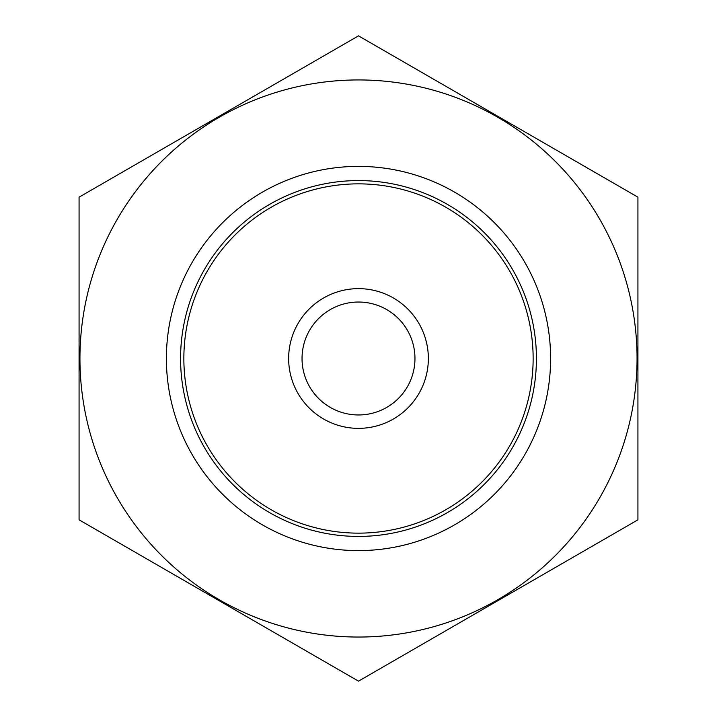 <?xml version="1.0" encoding="UTF-8"?>
<svg xmlns="http://www.w3.org/2000/svg" width="717" height="717" viewBox="0 0 717 717"><rect width="100%" height="100%" fill="white"/><g stroke="black" fill="none" stroke-linecap="round" stroke-linejoin="round"><path stroke-width="1.08" d="M183.857 358.5A174.643 174.643 0 0 1 445.822 207.258A174.643 174.643 0 0 1 445.822 509.742A174.643 174.643 0 0 1 183.857 358.5M358.5 637.046A278.546 278.546 0 0 1 117.265 219.223A278.546 278.546 0 0 1 599.735 219.223A278.546 278.546 0 0 1 358.5 637.046M358.5 550.602A192.102 192.102 0 0 1 192.129 262.449A192.102 192.102 0 0 1 524.871 262.449A192.102 192.102 0 0 1 358.5 550.602M79.076 197.175L79.076 519.825L358.5 681.15L637.924 519.825L637.924 197.175L358.5 35.85L79.076 197.175M358.5 536.424A177.924 177.924 0 0 1 204.417 269.538A177.924 177.924 0 0 1 512.583 269.538A177.924 177.924 0 0 1 358.5 536.424M414.964 358.5A56.464 56.464 0 0 1 330.268 407.399A56.464 56.464 0 0 1 330.268 309.601A56.464 56.464 0 0 1 414.964 358.5M428.354 358.5A69.854 69.854 0 0 1 323.573 418.997A69.854 69.854 0 0 1 323.573 298.003A69.854 69.854 0 0 1 428.354 358.5"/></g></svg>
